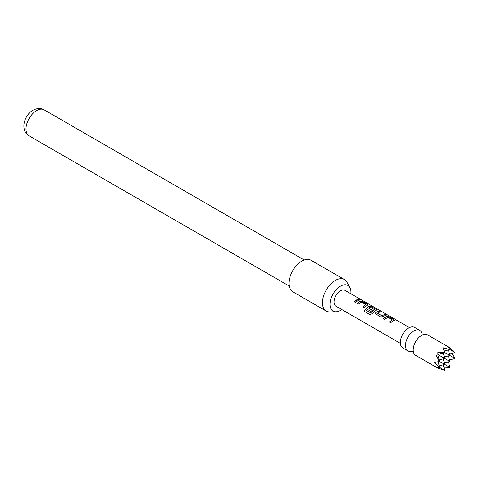 <?xml version="1.0" encoding="UTF-8"?>
<svg xmlns="http://www.w3.org/2000/svg" width="479" height="479" viewBox="0 0 479 479"><rect width="100%" height="100%" fill="white"/><g stroke="black" fill="none" stroke-linecap="round" stroke-linejoin="round"><path stroke-width="0.72" d="M361.274 299.794C361.896 300.231 361.429 300.141 359.861 299.513C359.304 298.914 359.771 299.004 361.274 299.794L361.651 300.07M359.801 299.68C359.232 299.076 359.693 299.165 361.184 299.95L361.34 300.046M411.706 351.221A11.837 6.832 -60 0 1 407.934 350.891A11.837 6.832 -60 0 1 406.12 341.407A11.837 6.832 -60 0 1 413.85 330.977A11.837 6.832 -60 0 1 419.766 330.39A11.837 6.832 -60 0 1 421.939 333.492M442.865 347.73L444.5 351.604L444.267 352.251L437.716 352.748L438.279 354.741L436.267 355.25L439.111 361.172L438.674 361.699L434.495 362.22L439.111 367.531L436.267 367.148L438.279 368.405L415.658 355.346A11.837 6.832 -60 0 1 413.419 351.975A11.837 6.832 -60 0 1 421.574 335.438A11.837 6.832 -60 0 1 423.454 334.599A11.837 6.832 -60 0 1 427.496 334.851L450.11 347.91L448.015 346.802L449.901 349.562L442.865 347.73M437.716 367.98L444.751 370.375L438.674 366.866M407.934 350.891L402.785 347.916A11.837 6.832 -60 0 1 400.971 338.431A11.837 6.832 -60 0 1 408.701 328.001A11.837 6.832 -60 0 1 414.616 327.414L419.766 330.39M350.862 293.759A14.813 8.55 120 0 0 350.939 292.226A14.813 8.55 120 0 0 349.898 287.574A14.813 8.55 120 0 0 338.132 287.831A14.813 8.55 120 0 0 329.995 304.321A14.813 8.55 120 0 0 335.917 311.793A14.813 8.55 120 0 0 341.755 309.53M335.917 311.793L329.726 311.919A18.208 10.514 -60 0 1 326.211 311.069A18.208 10.514 -60 0 1 322.439 302.728A18.208 10.514 -60 0 1 330.39 284.406A18.208 10.514 -60 0 1 344.419 279.532A18.208 10.514 -60 0 1 346.91 282.143L349.898 287.574M344.419 279.532L310.943 260.205A18.208 10.514 120 0 0 296.914 265.079A18.208 10.514 120 0 0 288.969 283.406A18.208 10.514 120 0 0 292.741 291.741L326.211 311.069M392.834 321.074L390.642 322.78L389.289 321.996L392.247 319.81L387.876 317.29L384.745 319.367L383.392 318.589L386.523 316.415L389.02 316.793L393.732 319.529L394.283 320.158L392.834 321.074M384.044 315.996L383.098 316.625L380.595 316.978L375.356 313.559L375.847 312.44L378.973 310.991L380.32 311.769L377.374 313.206L381.745 315.727L384.871 314.398L386.224 315.182L384.044 315.996M375.261 310.925L372.051 313.763L369.752 314.493L364.076 311.218L365.196 309.662L370.542 312.751L374.524 309.674L370.153 307.057L368.447 308.045L372.285 310.26L370.95 311.41L367.076 309.171L366.573 308.488L367.058 307.362L368.95 306.273L371.459 306.644L376.189 309.374L376.722 310.003L375.261 310.925M368.447 307.925L372.303 310.398M366.471 305.853L364.285 307.56L362.932 306.782L365.884 304.596L361.513 302.069L358.382 304.153L357.029 303.375L360.16 301.201L362.669 301.572L367.399 304.303L367.932 304.931L366.471 305.853M357.687 300.782L355.496 302.488L354.143 301.71L356.34 300.004L358.514 299.183L359.849 299.968L357.687 300.782M400.366 343.365L335.917 306.153A9.101 5.257 -60 0 1 334.516 298.86A9.101 5.257 -60 0 1 340.467 290.837A9.101 5.257 -60 0 1 345.018 290.388L409.473 327.6M359.861 299.513L359.525 299.141M377.374 313.086L381.745 315.727M389.337 322.11L392.247 319.81M364.16 311.278L365.255 309.757L370.608 312.841L374.524 309.584M362.974 306.895L365.884 304.596M443.901 367.207L449.901 367.399L439.111 361.172M444.29 351.065L449.901 349.562L455.05 352.532L449.464 347.634M448.416 361.849L449.901 367.399M448.015 362.034L450.11 361.573L438.279 354.741M449.164 348.161L450.11 347.91M451.883 353.382L455.05 358.478L444.267 352.251M439.111 367.531L439.602 367.399L438.099 361.789M438.022 367.465L438.279 368.405M438.159 354.298L444.751 352.532L444.5 351.604M443.267 364.824L444.751 370.375M449.769 349.071L448.973 349.023M450.11 361.573L449.464 359.531M438.674 361.699L439.602 361.453L437.836 354.861M443.267 352.933L444.751 358.478L439.201 359.969M439.201 365.914L444.751 364.423L443.267 358.879M444.35 362.938L449.901 361.453L448.416 355.903M449.5 354.017L455.05 352.532M449.5 359.969L455.05 358.478M448.416 349.957L449.901 355.508L444.35 356.993M354.191 301.824L358.514 299.183M358.472 299.351L359.807 300.129M357.071 303.488L360.142 301.357L362.669 301.572M362.621 301.734L367.399 304.303M367.357 304.47L367.896 305.015M366.591 308.542L367.082 307.5L368.932 306.428L371.411 306.811L376.189 309.374M376.141 309.542L376.68 310.087M375.38 313.613L375.847 312.44M381.763 315.865L384.871 314.398M384.829 314.565L386.182 315.344M375.865 312.571L378.973 310.991M378.931 311.158L380.278 311.937M383.434 318.703L386.505 316.577L389.02 316.793M388.972 316.96L393.732 319.529M393.69 319.691L394.241 320.241M29.105 135.85C19.693 130.132 24.207 115.17 32.973 110.218C37.35 108.056 41.062 107.931 44.122 109.835A15.023 8.67 120 0 0 36.614 110.577A15.023 8.67 120 0 0 26.8 123.816A15.023 8.67 120 0 0 29.105 135.85L289.184 286.011M411.97 351.143L413.521 352.304M422.005 333.761L423.789 334.522M44.122 109.835L304.207 259.995"/></g></svg>
